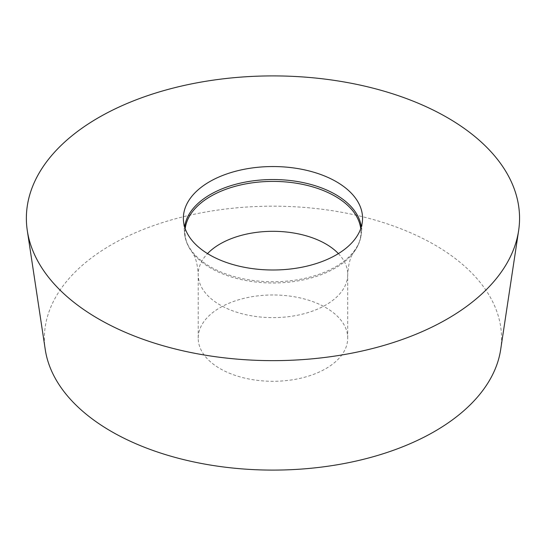 <?xml version="1.0" encoding="UTF-8"?>
<svg xmlns="http://www.w3.org/2000/svg" width="546" height="546" viewBox="0 0 546 546"><rect width="100%" height="100%" fill="white"/><g stroke="black" fill="none" stroke-linecap="round" stroke-linejoin="round"><path stroke-width="0.41" stroke-dasharray="2.73 2.05" d="M272.966 294.976A74.747 43.154 0 0 0 198.212 338.138A74.747 43.154 0 0 0 272.966 381.292A74.747 43.154 0 0 0 347.713 338.138A74.747 43.154 0 0 0 272.966 294.976M500.668 349.59A228.569 131.961 0 0 0 272.966 206.17A228.569 131.961 0 0 0 45.257 349.59M361.275 227.006A88.534 51.119 180 0 1 361.391 233.183A88.534 51.119 180 0 1 272.966 281.77A88.534 51.119 180 0 1 184.534 233.183A88.534 51.119 180 0 1 184.65 227.006M185.196 228.672A87.981 50.798 0 0 0 191.83 251.843A87.981 50.798 0 0 0 272.966 282.999A87.981 50.798 0 0 0 354.101 251.843A87.981 50.798 0 0 0 360.735 228.672M338.397 253.61A74.747 43.154 180 0 1 347.713 274.467A74.747 43.154 180 0 1 272.966 317.629A74.747 43.154 180 0 1 198.212 274.467A74.747 43.154 180 0 1 207.528 253.61M347.713 338.138L347.713 274.467C348.471 263.561 350.6 256.019 354.101 251.843C358.374 245.953 360.804 239.728 361.391 233.183L362.448 220.83M198.212 338.138L198.212 274.467C197.529 263.8 195.4 256.258 191.83 251.843C187.551 245.953 185.121 239.728 184.534 233.183L183.476 220.83"/><path stroke-width="0.82" d="M344.594 82.043A246.594 142.369 180 0 1 518.625 230.63A246.594 142.369 180 0 1 272.966 360.64A246.594 142.369 180 0 1 27.3 230.63A246.594 142.369 180 0 1 272.966 75.901A246.594 142.369 180 0 1 344.594 82.043A246.594 142.369 0 0 0 32.801 250.573A246.594 142.369 0 0 0 441.496 322.201A246.594 142.369 0 0 0 344.594 82.043M272.966 166.544A89.599 51.727 0 0 0 183.476 220.83A89.599 51.727 0 0 0 272.966 269.997A89.599 51.727 0 0 0 362.448 220.83A89.599 51.727 0 0 0 272.966 166.544M27.3 230.63L45.257 349.59A228.569 131.961 0 0 0 272.966 470.099A228.569 131.961 0 0 0 500.668 349.59L518.625 230.63M184.65 227.006A88.534 51.119 180 0 1 272.966 179.538A88.534 51.119 180 0 1 361.275 227.006M360.735 228.672A87.981 50.798 0 0 0 272.966 181.402A87.981 50.798 0 0 0 185.196 228.672M207.528 253.61A74.747 43.154 180 0 1 272.966 231.313A74.747 43.154 180 0 1 338.397 253.61"/></g></svg>
